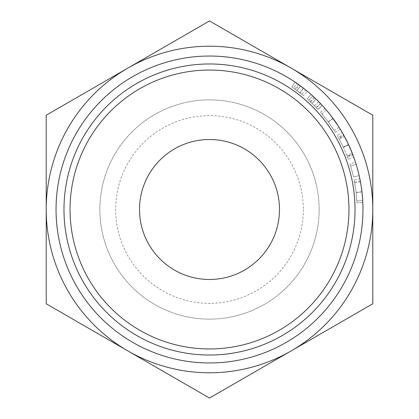 <?xml version="1.0" encoding="UTF-8"?>
<svg xmlns="http://www.w3.org/2000/svg" width="419" height="419" viewBox="0 0 419 419"><rect width="100%" height="100%" fill="white"/><g stroke="black" fill="none" stroke-linecap="round" stroke-linejoin="round"><path stroke-width="0.31" stroke-dasharray="2.1 1.57" d="M319.137 209.5A109.637 109.637 0 0 1 209.5 319.137A109.637 109.637 0 0 1 99.863 209.5A109.637 109.637 0 0 1 209.5 99.863A109.637 109.637 0 0 1 319.137 209.5A109.637 109.637 0 0 1 209.5 319.137A109.637 109.637 0 0 1 99.863 209.5A109.637 109.637 0 0 1 209.5 99.863A109.637 109.637 0 0 1 319.137 209.5A109.637 109.637 0 0 1 209.5 319.137A109.637 109.637 0 0 1 99.863 209.5A109.637 109.637 0 0 1 209.5 99.863A109.637 109.637 0 0 1 319.137 209.5A109.637 109.637 0 0 1 209.5 319.137A109.637 109.637 0 0 1 99.863 209.5A109.637 109.637 0 0 1 209.5 99.863A109.637 109.637 0 0 1 319.137 209.5M303.34 209.5A93.84 93.84 0 0 1 209.5 303.34A93.84 93.84 0 0 1 115.66 209.5A93.84 93.84 0 0 1 209.5 115.66A93.84 93.84 0 0 1 303.34 209.5M279.483 209.5A69.983 69.983 0 0 0 209.5 139.517A69.983 69.983 0 0 0 139.517 209.5A69.983 69.983 0 0 0 209.5 279.483A69.983 69.983 0 0 0 279.483 209.5M354.128 179.913L356.145 192.525L356.978 202.854L362.802 202.592L356.978 202.854L356.15 192.551L354.128 179.913L359.842 178.74L361.943 191.886L356.15 192.541L356.878 200.989L362.702 200.654L356.878 200.989L356.129 192.394L354.542 182.003L356.15 192.541L361.937 191.855L362.802 202.592L361.922 191.719L360.319 181.17M360.817 183.972L361.576 188.969M361.613 189.226L361.681 189.765M362.095 193.243L362.231 194.615M362.409 196.569L362.587 198.852M360.811 183.915L361.628 189.357M362.257 194.845L362.283 195.113M362.503 197.726L362.524 197.993M362.681 200.345L362.76 201.759M356.16 164.337A153.459 153.459 0 0 1 359.177 175.65L353.489 176.933A147.624 147.624 0 0 0 350.588 166.05A147.624 147.624 0 0 1 353.489 176.933L359.177 175.65L353.489 176.933A147.624 147.624 0 0 0 350.588 166.05A147.624 147.624 0 0 1 353.489 176.933L359.177 175.65A153.459 153.459 0 0 0 356.16 164.337A153.459 153.459 0 0 1 359.177 175.65A153.459 153.459 0 0 0 356.16 164.337L350.588 166.05L356.16 164.337M355.49 162.221A153.459 153.459 0 0 1 359.177 175.65A153.459 153.459 0 0 0 355.49 162.221L349.944 164.018A147.624 147.624 0 0 1 353.489 176.933A147.624 147.624 0 0 0 349.944 164.018L355.49 162.221M344.486 136.505L339.353 139.281L343.224 146.964L348.508 144.497L343.35 134.441A153.459 153.459 0 0 0 342.244 132.504L337.195 135.431L338.741 138.16L343.847 135.342A153.459 153.459 0 0 1 343.999 135.615L338.887 138.427L343.323 147.169L348.608 144.707M343.323 147.169L347.152 156.167L352.594 154.061A153.459 153.459 0 0 1 352.709 154.36L347.267 156.455L348.367 159.409L353.851 157.434A153.459 153.459 0 0 0 353.081 155.344L348.718 144.948A153.459 153.459 0 0 0 348.508 144.497M315.826 98.847L316.031 99.046L311.982 103.242L316.429 107.72L312.055 103.315A147.624 147.624 0 0 0 308.808 100.272A147.624 147.624 0 0 1 310.081 101.445L316.293 107.573A147.624 147.624 0 0 1 318.094 109.495L310.73 102.053A147.624 147.624 0 0 0 307.221 98.847A147.624 147.624 0 0 1 308.808 100.272L311.982 103.242M316.162 99.172L316.874 99.863M318.786 101.77L319.199 102.189M320.121 103.142L320.65 103.697L316.429 107.72M321.535 104.63L321.876 104.996M317.885 109.27L322.169 105.316L316.046 99.057L322.384 105.546L318.094 109.495M310.73 102.053L314.732 97.805A153.459 153.459 0 0 0 311.081 94.479A153.459 153.459 0 0 1 314.056 97.177L320.509 103.545A153.459 153.459 0 0 1 322.384 105.546M340.165 129.026L333.074 118.514L324.919 108.369L320.535 112.213L328.266 121.819L335.326 132.294L328.376 121.971L320.535 112.213M327.087 110.894L327.768 111.716M330.539 115.167L331.492 116.403M331.953 117.011L335.305 121.625M338.117 125.794L338.306 126.082M299.967 92.84L303.518 95.684L307.232 91.19L298.333 84.371A153.459 153.459 0 0 0 295.06 82.108L291.807 86.948A147.624 147.624 0 0 1 295.631 89.608L299.967 92.84L303.539 88.236L303.796 88.43M304.053 88.634L304.482 88.969M305.205 89.54L305.514 89.792L301.863 94.338L297.102 90.677A147.624 147.624 0 0 0 293.567 88.152A147.624 147.624 0 0 1 294.96 89.127L303.518 95.684M300.407 85.869L296.951 90.567L293.567 88.152L296.888 83.355L293.567 88.152A147.624 147.624 0 0 0 291.807 86.948L295.06 82.108A153.459 153.459 0 0 1 299.035 84.868L295.631 89.608M209.5 362.959A153.459 153.459 0 0 0 362.959 209.5A153.459 153.459 0 0 0 209.5 56.041A153.459 153.459 0 0 0 56.041 209.5A153.459 153.459 0 0 0 209.5 362.959M46.21 209.5A163.29 163.29 0 0 0 291.142 350.913L209.5 398.05L46.21 303.775L46.21 115.225L127.858 68.088A163.29 163.29 0 0 0 46.21 209.5M291.142 68.088A163.29 163.29 0 0 0 127.858 68.088L209.5 20.95L372.79 115.225L372.79 209.5A163.29 163.29 0 0 0 291.142 68.088M372.79 209.5A163.29 163.29 0 0 1 291.142 350.913L372.79 303.775L372.79 209.5M303.382 88.11L299.815 92.725M296.951 90.567L301.863 94.338M304.948 89.336L300.564 85.984L297.102 90.677M296.888 83.355A153.459 153.459 0 0 1 300.564 85.984M340.296 129.241L335.326 132.294M333.074 118.514L328.376 121.971M332.958 118.352L328.266 121.819M334.2 130.482L339.123 127.36L333.021 118.441L328.328 121.903L321.928 113.827L328.328 121.903L334.2 130.482L328.328 121.903L333.021 118.441L326.37 110.05L321.928 113.827M328.407 112.496L330.57 115.209M338.447 126.308L338.699 126.695M318.733 101.717L314.58 105.813M316.046 99.057L311.998 103.257M320.509 103.545L316.293 107.573M314.056 97.177L310.081 101.445M312.731 95.956L308.808 100.272L312.731 95.956A153.459 153.459 0 0 1 316.109 99.12L312.055 103.315M311.081 94.479L307.221 98.847L311.081 94.479M319.11 102.1L316.109 99.12M343.224 146.964A147.624 147.624 0 0 1 343.428 147.404L348.718 144.948M353.081 155.344L347.629 157.403L346.806 155.281L352.232 153.139M346.806 155.281L343.428 147.404M347.629 157.403A147.624 147.624 0 0 1 348.367 159.409M347.152 156.167A147.624 147.624 0 0 1 347.267 156.455M338.741 138.16A147.624 147.624 0 0 1 338.887 138.427M337.195 135.431A147.624 147.624 0 0 1 338.259 137.296L343.35 134.441M339.353 139.281L338.259 137.296M361.922 191.719L356.129 192.394M360.272 180.914L354.542 182.003M361.943 191.886L356.15 192.551M360.44 181.815L354.704 182.867M298.333 84.371L294.96 89.127"/><path stroke-width="0.63" d="M209.5 348.959A139.459 139.459 0 0 0 348.959 209.5A139.459 139.459 0 0 0 209.5 70.041A139.459 139.459 0 0 0 70.041 209.5A139.459 139.459 0 0 0 209.5 348.959M209.5 63.971A145.529 145.529 0 0 1 355.029 209.5A145.529 145.529 0 0 1 209.5 355.029A145.529 145.529 0 0 1 63.971 209.5A145.529 145.529 0 0 1 209.5 63.971M139.517 209.5A69.983 69.983 0 0 1 209.5 139.517A69.983 69.983 0 0 1 279.483 209.5A69.983 69.983 0 0 1 209.5 279.483A69.983 69.983 0 0 1 139.517 209.5M209.5 56.041A153.459 153.459 0 0 1 362.959 209.5A153.459 153.459 0 0 1 209.5 362.959A153.459 153.459 0 0 1 56.041 209.5A153.459 153.459 0 0 1 209.5 56.041M360.319 181.17L360.817 183.972M361.681 189.765L362.095 193.243M362.231 194.615L362.409 196.569M362.587 198.852L362.76 201.759M359.842 178.74L360.811 183.915M361.628 189.357L361.937 191.855M361.943 191.871L362.257 194.845M362.283 195.113L362.503 197.726M362.524 197.993L362.681 200.345M342.244 132.504L343.847 135.342M343.999 135.615L348.608 144.707L352.594 154.061M352.709 154.36L353.851 157.434M314.732 97.805L315.826 98.847M312.731 95.956L316.162 99.172M316.874 99.863L318.786 101.77M319.199 102.189L320.121 103.142M320.65 103.697L321.535 104.63M321.876 104.996L322.169 105.316M324.919 108.369L327.087 110.894M327.768 111.716L330.539 115.167M331.492 116.403L331.953 117.011M335.305 121.625L338.117 125.794M338.306 126.082L340.165 129.026M299.035 84.868L303.539 88.236M304.482 88.969L305.205 89.54M305.514 89.792L307.232 91.19M127.858 68.088A163.29 163.29 0 0 0 127.858 350.913A163.29 163.29 0 0 0 372.79 209.5A163.29 163.29 0 0 0 127.858 68.088L46.21 115.225L46.21 303.775L209.5 398.05L372.79 303.775L372.79 115.225L209.5 20.95L127.858 68.088M296.888 83.355L304.948 89.336M326.37 110.05L328.407 112.496M330.57 115.209L338.447 126.308M338.699 126.695L339.123 127.36M316.031 99.046L319.11 102.1"/></g></svg>
